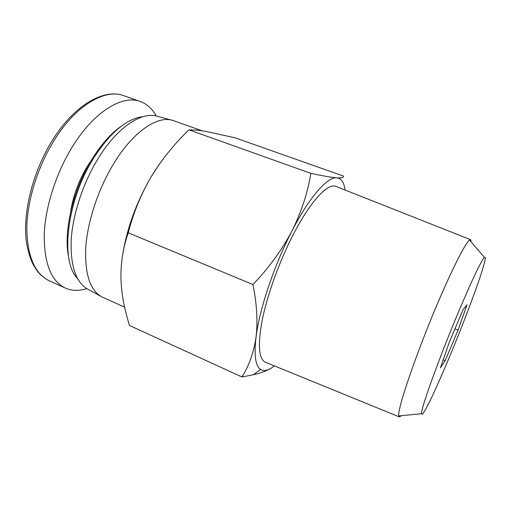 <?xml version="1.0" encoding="UTF-8"?>
<svg xmlns="http://www.w3.org/2000/svg" width="511" height="511" viewBox="0 0 511 511"><rect width="100%" height="100%" fill="white"/><g stroke="black" fill="none" stroke-linecap="round" stroke-linejoin="round"><path stroke-width="0.77" d="M128.229 232.805C123.196 247.267 120.762 262.309 120.922 277.92C121.292 289.711 123.01 301.573 126.089 313.518L129.385 325.437L241.971 376.971C249.01 365.844 253.705 352.526 256.056 337.017C257.883 321.247 256.848 303.758 252.958 284.55C268.792 267.956 281.778 250.141 291.902 231.106C301.426 211.867 307.743 192.615 310.854 173.344C322.697 175.886 331.358 177.381 336.838 177.828L337.541 177.873C341.98 178.026 343.935 177.419 343.405 176.046L235.379 137.906L206.035 131.416L197.425 130.145L188.936 129.832C174.334 143.885 161.719 159.579 151.077 176.921C140.915 194.474 133.301 213.106 128.229 232.805L252.958 284.55M159.675 163.731L151.077 176.921C136.29 202.452 126.747 228.819 122.442 256.011M156.187 115.965C152.297 108.805 147.015 103.989 140.333 101.517C122.94 94.733 95.27 110.632 73.731 144.6C56.759 171.115 45.37 206.022 44.246 234.179C43.997 263.184 51.03 281.152 65.344 288.076C71.879 290.919 79.026 291.098 86.793 288.619M122.25 125.508C111.986 132.413 102.194 143.176 92.881 157.81C72.888 189.064 62.796 233.188 68.902 258.247M142.888 116.712L140.589 117.019C125.272 120.015 109.801 133.435 94.184 157.279C67.612 198.377 60.062 257.934 76.267 277.064L77.71 278.878M171.421 120.072L157.918 116.431C142.486 111.008 117.984 126.421 98.649 157.675C83.37 182.146 72.798 214.013 71.195 239.8C70.314 266.378 76.03 282.941 88.358 289.481L100.629 296.201M201.839 130.72L173.076 120.519C157.976 115.147 133.582 131.052 114.042 163.079C98.604 188.157 87.72 220.714 85.803 246.922C84.596 273.928 90.038 290.625 102.13 297.019L124.601 307.156M345.072 190.028C344.12 182.842 341.61 178.805 337.547 177.917L336.838 177.828C327.57 176.646 309.538 196.741 291.902 231.106C274.241 265.043 259.416 309.347 256.056 337.017C253.929 355.183 255.436 365.978 260.578 369.415C263.382 371.19 266.902 370.775 271.143 368.175C266.64 370.865 260.706 373.068 253.322 374.78L241.971 376.971M188.936 129.832L310.854 173.344M449.335 342.14L440.425 367.767L445.202 360.645L458.041 330.144L466.958 304.869L463.055 309.685L449.335 342.14M460.75 306.638C440.961 353.044 420.694 408.902 421.479 413.718L422.476 414.261L425.446 409.733L430.064 400.771C437.403 385.569 447.579 361.992 457.511 337.356C467.393 312.687 476.361 288.632 481.592 272.58C483.853 265.324 485.143 260.329 485.45 257.589L484.351 257.295C480.966 261.338 473.103 277.786 460.75 306.638M471.27 242.022L470.599 239.678L469.571 240.049C465.157 243.83 455.774 261.99 441.421 294.521C418.375 347.103 396.447 410.863 398.874 415.935L399.366 416.912L401.467 415.679M336.232 186.528L335.855 186.381C327.749 182.855 310.164 201.494 292.944 235.181C279.491 261.332 267.675 293.902 262.501 318.762C257.646 344.235 258.553 358.69 265.215 362.133L265.592 362.286M271.143 368.175L274.388 365.882M454.931 328.905L458.041 330.144M443.19 359.814L445.202 360.645M55.827 137.734C38.772 163.935 27.581 198.575 26.815 226.641C26.968 255.577 34.448 273.621 49.248 280.769C45.473 278.955 42.036 276.374 38.938 273.021C37.054 270.856 35.042 267.873 32.896 264.072C29.996 257.768 27.85 250.531 26.457 242.355C22.248 212.863 33.298 169.518 53.911 137.944C75.826 103.963 104.493 88.563 123.656 95.653C105.656 88.665 77.455 104.161 55.827 137.734M91.431 160.167L87.854 165.513C78.905 180.102 73.169 195.56 70.639 211.899M49.248 280.769L65.344 288.076M123.656 95.653L140.333 101.517M484.351 257.295L469.571 240.049M421.479 413.718L398.874 415.935M470.599 239.678L335.855 186.381M399.366 416.912L265.215 362.133M260.578 369.415L253.328 374.793"/></g></svg>
